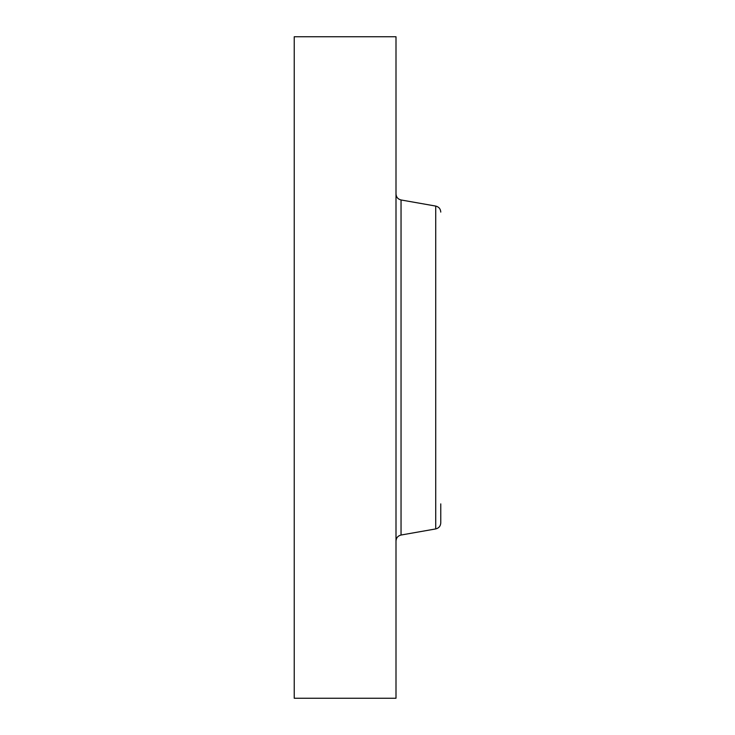 <?xml version="1.0" encoding="UTF-8"?>
<svg xmlns="http://www.w3.org/2000/svg" width="735" height="735" viewBox="0 0 735 735"><rect width="100%" height="100%" fill="white"/><g stroke="black" fill="none" stroke-linecap="round" stroke-linejoin="round"><path stroke-width="1.1" d="M294.23 698.25L294.23 36.75L396 36.75L396 698.25L294.23 698.25M440.77 503.888L440.77 522.907C440.541 526.131 438.859 528.134 435.726 528.924L435.726 206.076L401.044 199.966C397.911 199.176 396.229 197.173 396 193.948M435.726 528.924L401.044 535.034L401.044 199.966M401.044 535.034C397.911 535.824 396.229 537.827 396 541.052M435.726 206.076C438.859 206.866 440.541 208.869 440.77 212.093"/></g></svg>
